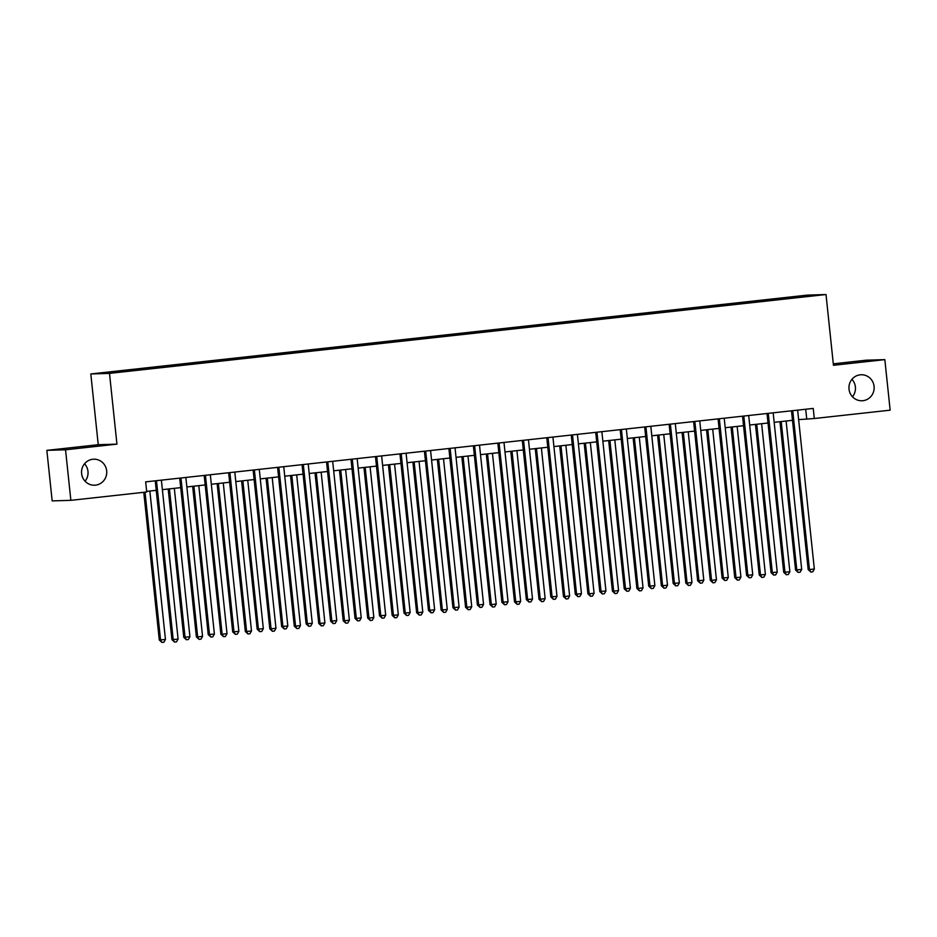 <?xml version="1.0" encoding="UTF-8"?>
<svg xmlns="http://www.w3.org/2000/svg" width="937" height="937" viewBox="0 0 937 937"><rect width="100%" height="100%" fill="white"/><g stroke="black" fill="none" stroke-linecap="round" stroke-linejoin="round"><path stroke-width="1.41" d="M84.529 463.78A13.013 12.603 -91.7 0 1 85.056 481.208M106.677 470.831A13.013 12.603 -91.7 0 1 94.543 485.214A13.013 12.603 -91.7 0 1 81.613 473.583A13.013 12.603 -91.7 0 1 93.747 459.2A13.013 12.603 -91.7 0 1 106.677 470.831M851.944 379.321A13.013 12.603 -91.7 0 1 852.471 396.761M874.08 386.384A13.013 12.603 -91.7 0 1 861.946 400.767A13.013 12.603 -91.7 0 1 849.027 389.136A13.013 12.603 -91.7 0 1 861.162 374.753A13.013 12.603 -91.7 0 1 874.08 386.384M123.895 371.696L115.813 372.434L123.895 371.696M46.85 450.357L65.543 449.795L116.938 444.138L98.244 444.712L46.85 450.357L52.167 500.897L70.861 500.335L146.722 491.984L145.657 481.876L813.222 408.415L814.288 418.523L890.15 410.172L884.833 359.632L866.139 360.206L833.298 363.814M98.244 444.712L90.807 373.957L807.319 295.108L826.012 294.534L109.5 373.383L90.807 373.957M808.057 296.162L799.05 297.24L808.081 296.408M778.811 299.547L778.518 298.716L775.461 298.798L127.467 370.115L130.735 370.619M778.518 298.716L812.719 295.565L786.26 298.727M130.524 370.021L104.089 372.926L111.878 372.692L141.358 369.693L786.295 298.47M65.543 449.795L70.861 500.335M116.938 444.138L109.5 373.383M826.012 294.534L833.45 365.289L884.833 359.632M798.629 419.635L814.288 418.523M146.652 491.386L156.233 490.332M162.382 489.653L180.712 487.638M186.861 486.959L205.18 484.944M211.329 484.265L229.647 482.25M235.796 481.571L254.126 479.557M260.263 478.889L278.594 476.863M284.743 476.195L303.061 474.169M309.21 473.501L327.54 471.487M333.677 470.807L352.007 468.793M358.157 468.113L376.475 466.099M382.624 465.42L400.954 463.405M407.091 462.726L425.421 460.711M431.57 460.032L449.889 458.017M456.038 457.338L474.356 455.323M480.505 454.644L498.835 452.63M504.984 451.95L523.303 449.936M529.452 449.256L547.77 447.242M553.919 446.574L572.249 444.548M578.398 443.88L596.717 441.854M602.866 441.186L621.184 439.172M627.333 438.493L645.663 436.478M651.801 435.799L670.131 433.784M676.28 433.105L694.598 431.09M700.747 430.411L719.077 428.396M725.215 427.717L743.545 425.703M749.694 425.023L768.012 423.009M774.161 422.329L792.479 420.315M805.715 409.235L806.71 418.745M775.461 298.798L775.567 299.899M804.578 296.467L804.942 295.799M792.819 411.484L791.566 411.53L808.174 569.602L809.439 569.567L792.819 411.484A2.038 1.968 88.3 0 0 792.608 410.746L792.573 410.687M814.335 569.028L812.766 571.828L810.81 572.05L809.439 569.567L814.335 569.028L797.715 410.956A2.038 1.968 88.3 0 1 797.785 410.183L797.797 410.113M791.566 411.53A2.038 1.968 88.3 0 0 791.355 410.816M810.81 572.05L808.174 569.602M779.959 421.697L795.548 569.989L801.697 569.415L786.108 421.018M781.212 421.556L796.801 569.954L798.172 572.425L795.548 569.989M801.697 569.415L800.128 572.214L798.172 572.425M768.352 414.177L767.087 414.224L783.707 572.296L784.972 572.261L768.352 414.177A2.038 1.968 88.3 0 0 768.129 413.44L768.094 413.381M789.868 571.722L788.286 574.522L786.33 574.744L784.972 572.261L789.868 571.722L773.248 413.639A2.038 1.968 88.3 0 1 773.306 412.877L773.33 412.807M767.087 414.224A2.038 1.968 88.3 0 0 766.888 413.51M786.33 574.744L783.707 572.296M743.884 416.871L742.619 416.918L759.239 574.99L760.493 574.955L743.884 416.871A2.038 1.968 88.3 0 0 743.662 416.133L743.627 416.075M765.388 574.416L763.819 577.215L761.863 577.438L760.493 574.955L765.388 574.416L748.78 416.333A2.038 1.968 88.3 0 1 748.839 415.571L748.862 415.501M742.619 416.918A2.038 1.968 88.3 0 0 742.409 416.204M761.863 577.438L759.239 574.99M719.417 419.565L718.152 419.612L734.76 577.684L736.025 577.649L719.417 419.565A2.038 1.968 88.3 0 0 719.194 418.827L719.159 418.769M740.921 577.11L739.352 579.909L737.396 580.12L736.025 577.649L740.921 577.11L724.301 419.026A2.038 1.968 88.3 0 1 724.371 418.253L724.383 418.195M718.152 419.612A2.038 1.968 88.3 0 0 717.941 418.898M737.396 580.12L734.76 577.684M755.48 424.391L771.069 572.683L777.23 572.109L761.629 423.711M756.733 424.25L772.334 572.648L773.704 575.119L771.069 572.683M777.23 572.109L775.66 574.908L773.704 575.119M731.012 427.085L746.602 575.377L752.762 574.803L737.161 426.405M732.265 426.944L747.867 575.341L749.225 577.813L746.602 575.377M752.762 574.803L751.181 577.602L749.225 577.813M706.545 429.778L722.134 578.07L728.283 577.497L712.694 429.099M707.798 429.638L723.387 578.035L724.758 580.507L722.134 578.07M728.283 577.497L726.714 580.296L724.758 580.507M694.938 422.259L693.673 422.294L710.293 580.378L711.558 580.343L694.938 422.259A2.038 1.968 88.3 0 0 694.715 421.521L694.692 421.463M716.454 579.804L714.884 582.603L712.916 582.814L711.558 580.343L716.454 579.804L699.834 421.72A2.038 1.968 88.3 0 1 699.892 420.947L699.916 420.877M693.673 422.294A2.038 1.968 88.3 0 0 693.474 421.591M712.916 582.814L710.293 580.378M682.077 432.461L697.655 580.764L698.92 580.729L703.816 580.19L688.215 431.793M683.319 432.332L698.92 580.729L700.29 583.201L697.655 580.764M703.816 580.19L702.246 582.99L700.29 583.201M670.47 424.953L669.205 424.988L685.825 583.072L687.079 583.037L670.47 424.953A2.038 1.968 88.3 0 0 670.248 424.215L670.213 424.156M691.974 582.498L690.405 585.297L688.449 585.508L687.079 583.037L691.974 582.498L675.366 424.414A2.038 1.968 88.3 0 1 675.425 423.641L675.448 423.571M669.205 424.988A2.038 1.968 88.3 0 0 669.006 424.285M688.449 585.508L685.825 583.072M646.003 427.647L644.738 427.682L661.346 585.766L662.611 585.73L646.003 427.647A2.038 1.968 88.3 0 0 645.78 426.909L645.745 426.839M667.507 585.192L665.938 587.991L663.982 588.202L662.611 585.73L667.507 585.192L650.887 427.108A2.038 1.968 88.3 0 1 650.957 426.335L650.969 426.265M644.738 427.682A2.038 1.968 88.3 0 0 644.527 426.979M663.982 588.202L661.346 585.766M621.524 430.341L620.259 430.376L636.879 588.459L638.144 588.424L621.524 430.341A2.038 1.968 88.3 0 0 621.301 429.603L621.278 429.533M643.04 587.886L641.47 590.685L639.502 590.896L638.144 588.424L643.04 587.886L626.42 429.802A2.038 1.968 88.3 0 1 626.478 429.029L626.502 428.959M620.259 430.376A2.038 1.968 88.3 0 0 620.06 429.673M639.502 590.896L636.879 588.459M597.056 433.035L595.791 433.07L612.411 591.153L613.676 591.118L597.056 433.035A2.038 1.968 88.3 0 0 596.834 432.297L596.799 432.226M618.561 590.579L616.991 593.379L615.035 593.589L613.676 591.118L618.561 590.579L601.952 432.496A2.038 1.968 88.3 0 1 602.011 431.723L602.034 431.652M595.791 433.07A2.038 1.968 88.3 0 0 595.592 432.367M615.035 593.589L612.411 591.153M572.589 435.728L571.324 435.764L587.932 593.847L589.197 593.8L572.589 435.728A2.038 1.968 88.3 0 0 572.366 434.991L572.331 434.92M594.093 593.262L592.524 596.073L590.568 596.283L589.197 593.8L594.093 593.262L577.485 435.19A2.038 1.968 88.3 0 1 577.543 434.417L577.555 434.346M571.324 435.764A2.038 1.968 88.3 0 0 571.113 435.061M590.568 596.283L587.932 593.847M657.598 435.155L673.188 583.458L679.348 582.884L663.747 434.487M658.852 435.026L674.453 583.411L675.811 585.894L673.188 583.458M679.348 582.884L677.779 585.684L675.811 585.894M633.131 437.848L648.72 586.152L649.985 586.105L654.869 585.566L639.28 437.181M634.384 437.72L649.985 586.105L651.344 588.588L648.72 586.152M654.869 585.566L653.3 588.377L651.344 588.588M608.663 440.542L624.241 588.846L630.402 588.26L614.801 439.863M609.917 440.402L625.506 588.799L626.876 591.282L624.241 588.846M630.402 588.26L628.832 591.06L626.876 591.282M584.184 443.236L599.774 591.54L605.934 590.954L590.333 442.557M585.438 443.096L601.039 591.493L602.397 593.976L599.774 591.54M605.934 590.954L604.365 593.753L602.397 593.976M559.717 445.93L575.306 594.222L581.455 593.648L565.866 445.251M560.97 445.789L576.571 594.187L577.93 596.67L575.306 594.222M581.455 593.648L579.886 596.447L577.93 596.67M548.11 438.422L546.857 438.457L563.465 596.541L564.73 596.494L548.11 438.422A2.038 1.968 88.3 0 0 547.899 437.684L547.864 437.614M569.626 595.955L568.056 598.766L566.1 598.977L564.73 596.494L569.626 595.955L553.006 437.884A2.038 1.968 88.3 0 1 553.076 437.11L553.088 437.04M546.857 438.457A2.038 1.968 88.3 0 0 546.646 437.755M566.1 598.977L563.465 596.541M535.25 448.624L550.827 596.916L556.988 596.342L541.387 447.945M536.503 448.483L552.092 596.881L553.462 599.364L550.827 596.916M556.988 596.342L555.418 599.141L553.462 599.364M523.642 441.116L522.377 441.151L538.998 599.235L540.262 599.188L523.642 441.116A2.038 1.968 88.3 0 0 523.42 440.367L523.385 440.308M545.147 598.649L543.577 601.449L541.621 601.671L540.262 599.188L545.147 598.649L528.538 440.577A2.038 1.968 88.3 0 1 528.597 439.804L528.62 439.734M522.377 441.151A2.038 1.968 88.3 0 0 522.178 440.437M541.621 601.671L538.998 599.235M510.77 451.318L526.36 599.61L532.521 599.036L516.919 450.638M512.024 451.177L527.625 599.575L528.995 602.058L526.36 599.61M532.521 599.036L530.951 601.835L528.995 602.058M499.175 443.81L497.91 443.845L514.518 601.917L515.783 601.882L499.175 443.81A2.038 1.968 88.3 0 0 498.952 443.06L498.917 443.002M520.679 601.343L519.11 604.142L517.154 604.365L515.783 601.882L520.679 601.343L504.071 443.271A2.038 1.968 88.3 0 1 504.129 442.498L504.153 442.428M497.91 443.845A2.038 1.968 88.3 0 0 497.699 443.131M517.154 604.365L514.518 601.917M486.303 454.012L501.892 602.304L508.053 601.73L492.452 453.332M487.556 453.871L503.157 602.268L504.516 604.74L501.892 602.304M508.053 601.73L506.472 604.529L504.516 604.74M474.696 446.492L473.443 446.539L490.051 604.611L491.316 604.576L474.696 446.492A2.038 1.968 88.3 0 0 474.485 445.754L474.45 445.696M496.212 604.037L494.642 606.836L492.686 607.059L491.316 604.576L496.212 604.037L479.592 445.953A2.038 1.968 88.3 0 1 479.662 445.192L479.674 445.122M473.443 446.539A2.038 1.968 88.3 0 0 473.232 445.825M492.686 607.059L490.051 604.611M461.836 456.706L477.413 604.997L483.574 604.424L467.985 456.026M463.089 456.565L478.678 604.962L480.049 607.434L477.413 604.997M483.574 604.424L482.005 607.223L480.049 607.434M450.228 449.186L448.964 449.233L465.584 607.305L466.849 607.27L450.228 449.186A2.038 1.968 88.3 0 0 450.006 448.448L449.971 448.39M471.744 606.731L470.163 609.53L468.207 609.753L466.849 607.27L471.744 606.731L455.124 448.647A2.038 1.968 88.3 0 1 455.183 447.886L455.206 447.816M448.964 449.233A2.038 1.968 88.3 0 0 448.764 448.518M468.207 609.753L465.584 607.305M437.356 459.399L452.946 607.691L459.107 607.117L443.506 458.72M438.61 459.259L454.211 607.656L455.581 610.128L452.946 607.691M459.107 607.117L457.537 609.917L455.581 610.128M425.761 451.88L424.496 451.927L441.116 609.999L442.369 609.964L425.761 451.88A2.038 1.968 88.3 0 0 425.539 451.142L425.503 451.084M447.265 609.425L445.696 612.224L443.74 612.447L442.369 609.964L447.265 609.425L430.657 451.341A2.038 1.968 88.3 0 1 430.715 450.58L430.739 450.51M424.496 451.927A2.038 1.968 88.3 0 0 424.285 451.212M443.74 612.447L441.116 609.999M412.889 462.093L428.478 610.385L434.639 609.811L419.038 461.414M414.142 461.953L429.743 610.35L431.102 612.821L428.478 610.385M434.639 609.811L433.058 612.611L431.102 612.821M401.294 454.574L400.029 454.609L416.637 612.693L417.902 612.657L401.294 454.574A2.038 1.968 88.3 0 0 401.071 453.836L401.036 453.777M422.798 612.119L421.228 614.918L419.272 615.129L417.902 612.657L422.798 612.119L406.178 454.035A2.038 1.968 88.3 0 1 406.248 453.262L406.26 453.192M400.029 454.609A2.038 1.968 88.3 0 0 399.818 453.906M419.272 615.129L416.637 612.693M376.815 457.268L375.55 457.303L392.17 615.386L393.435 615.351L376.815 457.268A2.038 1.968 88.3 0 0 376.592 456.53L376.569 456.471M398.33 614.813L396.761 617.612L394.793 617.823L393.435 615.351L398.33 614.813L381.71 456.729A2.038 1.968 88.3 0 1 381.769 455.956L381.792 455.886M375.55 457.303A2.038 1.968 88.3 0 0 375.35 456.6M394.793 617.823L392.17 615.386M352.347 459.962L351.082 459.997L367.702 618.08L368.955 618.045L352.347 459.962A2.038 1.968 88.3 0 0 352.125 459.224L352.089 459.153M373.851 617.506L372.282 620.306L370.326 620.517L368.955 618.045L373.851 617.506L357.243 459.423A2.038 1.968 88.3 0 1 357.302 458.65L357.325 458.58M351.082 459.997A2.038 1.968 88.3 0 0 350.883 459.294M370.326 620.517L367.702 618.08M327.88 462.655L326.615 462.691L343.223 620.774L344.488 620.739L327.88 462.655A2.038 1.968 88.3 0 0 327.657 461.918L327.622 461.847M349.384 620.2L347.814 623L345.858 623.21L344.488 620.739L349.384 620.2L332.764 462.117A2.038 1.968 88.3 0 1 332.834 461.344L332.846 461.273M326.615 462.691A2.038 1.968 88.3 0 0 326.404 461.988M345.858 623.21L343.223 620.774M303.401 465.349L302.136 465.384L318.756 623.468L320.021 623.433L303.401 465.349A2.038 1.968 88.3 0 0 303.178 464.611L303.155 464.541M324.916 622.894L323.347 625.693L321.379 625.904L320.021 623.433L324.916 622.894L308.296 464.811A2.038 1.968 88.3 0 1 308.355 464.038L308.378 463.967M302.136 465.384A2.038 1.968 88.3 0 0 301.937 464.682M321.379 625.904L318.756 623.468M278.933 468.043L277.668 468.078L294.288 626.162L295.553 626.115L278.933 468.043A2.038 1.968 88.3 0 0 278.711 467.305L278.676 467.235M300.437 625.576L298.868 628.387L296.912 628.598L295.553 626.115L300.437 625.576L283.829 467.504A2.038 1.968 88.3 0 1 283.888 466.731L283.911 466.661M277.668 468.078A2.038 1.968 88.3 0 0 277.469 467.376M296.912 628.598L294.288 626.162M254.466 470.737L253.201 470.772L269.809 628.856L271.074 628.809L254.466 470.737A2.038 1.968 88.3 0 0 254.243 469.999L254.208 469.929M275.97 628.27L274.4 631.081L272.444 631.292L271.074 628.809L275.97 628.27L259.362 470.198A2.038 1.968 88.3 0 1 259.42 469.425L259.432 469.355M253.201 470.772A2.038 1.968 88.3 0 0 252.99 470.069M272.444 631.292L269.809 628.856M229.987 473.431L228.722 473.466L245.342 631.55L246.607 631.503L229.987 473.431A2.038 1.968 88.3 0 0 229.776 472.693L229.741 472.623M251.503 630.964L249.933 633.763L247.965 633.986L246.607 631.503L251.503 630.964L234.882 472.892A2.038 1.968 88.3 0 1 234.953 472.119L234.964 472.049M228.722 473.466A2.038 1.968 88.3 0 0 228.523 472.752M247.965 633.986L245.342 631.55M205.519 476.125L204.254 476.16L220.874 634.232L222.139 634.197L205.519 476.125A2.038 1.968 88.3 0 0 205.297 475.375L205.262 475.317M227.023 633.658L225.454 636.457L223.498 636.68L222.139 634.197L227.023 633.658L210.415 475.586A2.038 1.968 88.3 0 1 210.474 474.813L210.497 474.743M204.254 476.16A2.038 1.968 88.3 0 0 204.055 475.446M223.498 636.68L220.874 634.232M388.422 464.775L404.011 613.079L405.264 613.044L410.16 612.505L394.571 464.108M389.675 464.647L405.264 613.044L406.635 615.515L404.011 613.079M410.16 612.505L408.591 615.304L406.635 615.515M363.943 467.469L379.532 615.773L380.797 615.738L385.693 615.199L370.092 466.802M365.196 467.34L380.797 615.738L382.167 618.209L379.532 615.773M385.693 615.199L384.123 617.998L382.167 618.209M339.475 470.163L355.064 618.467L356.329 618.42L361.225 617.881L345.624 469.496M340.728 470.034L356.329 618.42L357.688 620.903L355.064 618.467M361.225 617.881L359.656 620.692L357.688 620.903M315.008 472.857L330.597 621.161L336.746 620.575L321.157 472.178M316.261 472.716L331.85 621.114L333.221 623.597L330.597 621.161M336.746 620.575L335.177 623.386L333.221 623.597M290.54 475.551L306.118 623.855L312.279 623.269L296.678 474.872M291.794 475.41L307.383 623.808L308.753 626.291L306.118 623.855M312.279 623.269L310.709 626.068L308.753 626.291M266.061 478.245L281.65 626.537L287.811 625.963L272.21 477.565M267.314 478.104L282.915 626.502L284.274 628.985L281.65 626.537M287.811 625.963L286.242 628.762L284.274 628.985M241.594 480.939L257.183 629.231L263.332 628.657L247.743 480.259M242.847 480.798L258.448 629.196L259.807 631.679L257.183 629.231M263.332 628.657L261.763 631.456L259.807 631.679M217.126 483.633L232.704 631.925L238.865 631.351L223.264 482.953M218.38 483.492L233.969 631.889L235.339 634.372L232.704 631.925M238.865 631.351L237.295 634.15L235.339 634.372M192.647 486.326L208.237 634.618L214.397 634.044L198.796 485.647M193.9 486.186L209.501 634.583L210.872 637.055L208.237 634.618M214.397 634.044L212.828 636.844L210.872 637.055M181.052 478.807L179.787 478.854L196.395 636.926L197.66 636.891L181.052 478.807A2.038 1.968 88.3 0 0 180.829 478.069L180.794 478.011M202.556 636.352L200.986 639.151L199.031 639.374L197.66 636.891L202.556 636.352L185.948 478.268A2.038 1.968 88.3 0 1 186.006 477.507L186.03 477.437M179.787 478.854A2.038 1.968 88.3 0 0 179.576 478.139M199.031 639.374L196.395 636.926M168.18 489.02L183.769 637.312L189.93 636.738L174.329 488.341M169.433 488.88L185.034 637.277L186.393 639.748L183.769 637.312M189.93 636.738L188.349 639.538L186.393 639.748M156.573 481.501L155.319 481.548L171.928 639.62L173.193 639.584L156.573 481.501A2.038 1.968 88.3 0 0 156.362 480.763L156.327 480.704M178.089 639.046L176.519 641.845L174.563 642.068L173.193 639.584L178.089 639.046L161.469 480.962A2.038 1.968 88.3 0 1 161.539 480.201L161.551 480.131M155.319 481.548A2.038 1.968 88.3 0 0 155.109 480.833M174.563 642.068L171.928 639.62M143.771 492.312L159.29 640.006L165.451 639.432L149.861 491.035M145.024 492.171L160.555 639.971L161.925 642.442L159.29 640.006M165.451 639.432L163.881 642.232L161.925 642.442M792.608 410.746L791.753 410.781M768.129 413.44L767.286 413.475M743.662 416.133L742.807 416.157M719.194 418.827L718.339 418.851M694.715 421.521L693.872 421.545M670.248 424.215L669.405 424.238M645.78 426.909L644.925 426.932M621.301 429.603L620.458 429.626M596.834 432.297L595.991 432.32M572.366 434.991L571.511 435.014M547.899 437.684L547.044 437.708M523.42 440.367L522.577 440.402M498.952 443.06L498.097 443.096M474.485 445.754L473.63 445.789M450.006 448.448L449.163 448.472M425.539 451.142L424.684 451.165M401.071 453.836L400.216 453.859M376.592 456.53L375.749 456.553M352.125 459.224L351.27 459.247M327.657 461.918L326.802 461.941M303.178 464.611L302.335 464.635M278.711 467.305L277.867 467.329M254.243 469.999L253.388 470.023M229.776 472.693L228.921 472.716M205.297 475.375L204.453 475.41M180.829 478.069L179.974 478.104M156.362 480.763L155.507 480.786"/></g></svg>
